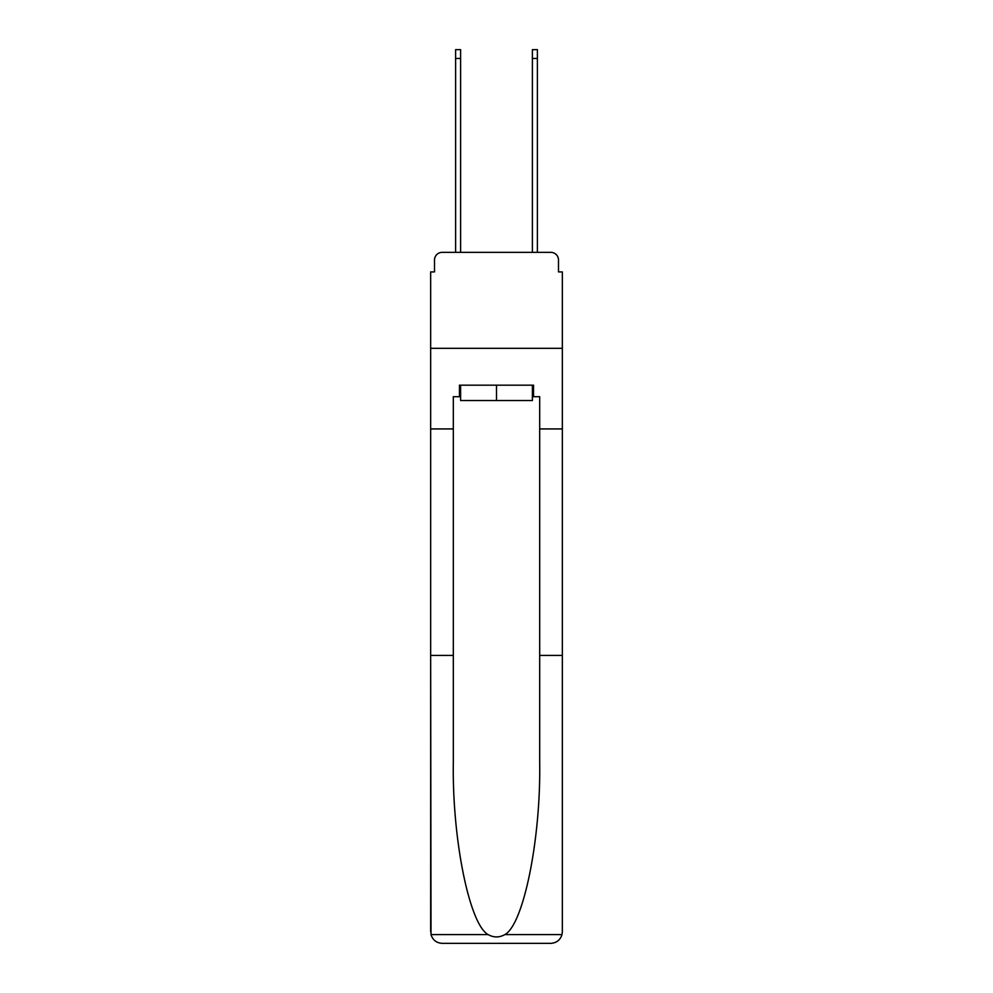 <?xml version="1.0" encoding="UTF-8"?>
<svg xmlns="http://www.w3.org/2000/svg" width="993" height="993" viewBox="0 0 993 993"><rect width="100%" height="100%" fill="white"/><g stroke="black" fill="none" stroke-linecap="round" stroke-linejoin="round"><path stroke-width="1.49" d="M434.5 260.017L434.5 271.921L434.5 260.017A7.683 7.683 0 0 1 442.183 252.346L455.613 252.346L455.613 49.65L460.603 49.65L460.603 252.346L466.561 252.346M532.397 396.691L533.551 396.691L533.551 385.172L459.449 385.172L459.449 396.691L453.317 396.691L453.317 762.823C452.125 839.097 469.453 924.557 488.134 934.587C493.707 937.69 499.28 937.69 504.866 934.587C523.547 924.557 540.875 839.097 539.683 762.823L539.683 655.43L562.336 655.43L562.336 931.831L562.336 271.921L558.5 271.921L558.5 260.017A7.683 7.683 0 0 0 550.817 252.346L442.183 252.346M453.317 428.939L430.664 428.939L430.664 348.32L562.336 348.32L430.664 348.32L430.664 271.921L434.5 271.921M526.439 252.346L532.397 252.346L532.397 49.65L537.387 49.65L537.387 252.346L550.817 252.346M558.5 271.921L558.5 260.017M453.317 655.43L430.664 655.43L430.999 934.587C432.749 940.036 436.473 942.965 442.183 943.35L550.817 943.35C556.527 942.965 560.251 940.036 562.001 934.587L562.336 931.831M521.648 943.35L550.817 943.35L521.648 943.35M430.664 931.831L430.664 428.939M533.551 396.691L539.683 396.691L539.683 428.939L562.336 428.939M539.683 655.43L539.683 428.939M459.449 396.691L460.603 396.691M460.603 385.172L460.603 400.527L532.397 400.527L532.397 385.172M496.5 385.172L496.5 400.527M430.999 934.587L488.134 934.587M504.866 934.587L562.001 934.587M455.613 58.475L460.603 58.475M537.387 58.475L532.397 58.475"/></g></svg>
